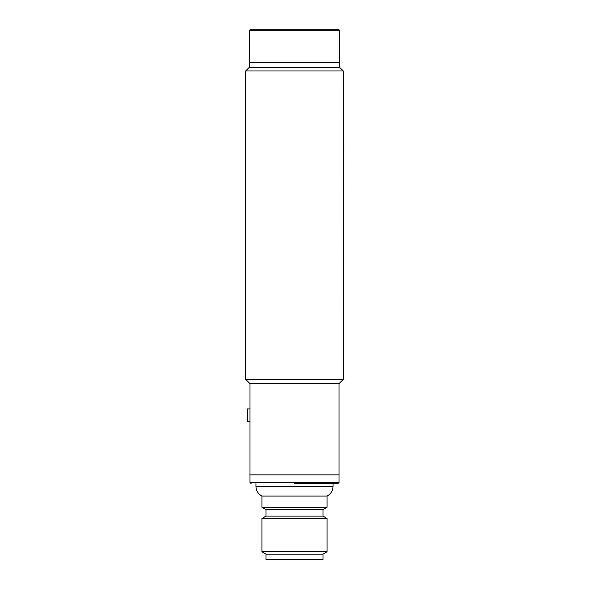 <?xml version="1.0" encoding="UTF-8"?>
<svg xmlns="http://www.w3.org/2000/svg" width="589" height="589" viewBox="0 0 589 589"><rect width="100%" height="100%" fill="white"/><g stroke="black" fill="none" stroke-linecap="round" stroke-linejoin="round"><path stroke-width="0.88" d="M249.986 482.465L339.014 482.465L339.014 383.667L249.986 383.667L249.986 474.867L339.014 474.867L249.986 474.867L249.986 482.465L251.069 483.547M249.986 408.906L247.27 408.906L247.27 421.393L249.986 421.393M333.043 483.547L333.043 486.374C332.873 490.725 330.885 493.957 327.072 496.071L261.928 496.071L261.928 507.254L327.072 507.254L323 509.61L266 509.61L266 516.119L261.928 518.475L261.928 551.768L327.072 551.768L327.072 518.475L261.928 518.475M294.5 483.547L337.931 483.547L294.5 483.547M323 509.61L323 516.119L266 516.119M261.928 551.768L266 554.124L323 554.124L327.072 551.768M266 554.124L266 559.55L323 559.55L323 554.124M343.306 70.982L245.642 70.982L245.642 379.323L343.358 379.323L343.306 70.982L339.478 67.175L249.441 67.175L245.642 70.982M339.014 383.667L343.358 379.323M249.986 383.667L245.642 379.323M339.558 67.264L339.558 30.805A1.082 1.082 0 0 0 338.469 29.722L250.531 29.722A1.082 1.082 0 0 0 249.441 30.805L249.441 62.294L339.558 62.294L249.441 62.294L249.441 67.175L339.478 67.175L341.649 69.347M335.215 29.722L253.785 29.722M333.043 486.374L255.957 486.374C256.127 490.725 258.115 493.957 261.928 496.071M339.558 30.805L249.441 30.805M339.014 482.465L337.931 483.547M266 509.61L261.928 507.254M255.957 483.547L255.957 486.374M323 516.119L327.072 518.475M327.072 496.071L327.072 507.254"/></g></svg>
